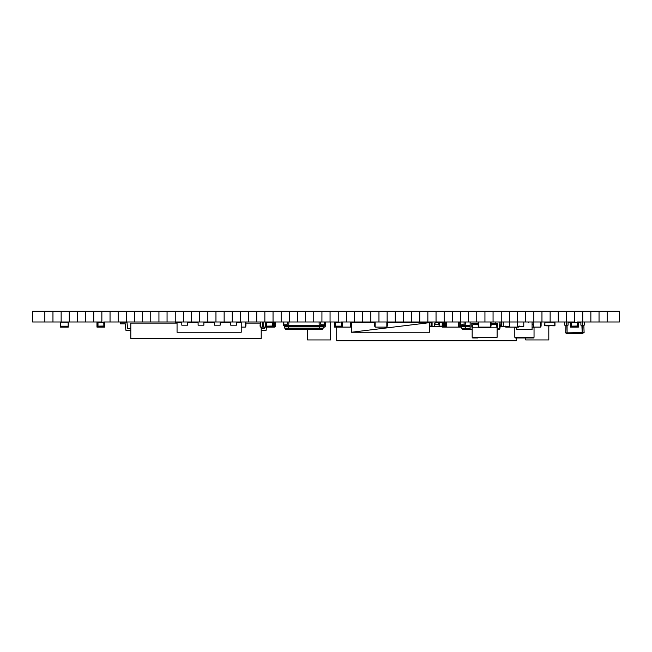 <?xml version="1.0" encoding="UTF-8"?>
<svg xmlns="http://www.w3.org/2000/svg" width="652" height="652" viewBox="0 0 652 652"><rect width="100%" height="100%" fill="white"/><g stroke="black" fill="none" stroke-linecap="round" stroke-linejoin="round"><path stroke-width="0.98" d="M619.4 311.248L619.4 321.982L607.159 321.982L607.159 311.248L619.4 311.248M607.159 321.982L599.041 321.982L599.041 311.248L607.159 311.248M599.041 321.982L590.859 321.982L590.859 311.248L599.041 311.248M590.859 321.982L582.741 321.982L582.741 311.248L590.859 311.248M582.741 321.982L577.37 321.982A0.513 0.513 90 0 1 577.884 322.495L577.884 326.024A0.513 0.513 90 0 1 577.37 326.538L571.592 326.538A0.513 0.513 90 0 1 571.079 326.024L571.079 322.495A0.513 0.513 90 0 1 571.592 321.982L571.592 326.147L577.493 326.024L577.37 322.365L571.592 322.365M574.559 311.248L574.559 321.982L558.259 321.982L558.259 311.248L582.741 311.248M566.441 311.248L566.645 325.185L564.722 325.185L564.722 321.982M558.259 321.982L550.141 321.982L554.779 321.982L554.779 325.829L544.705 325.633L544.893 321.982L550.125 321.982L550.141 311.248L558.259 311.248M550.141 321.982L541.959 321.982L541.959 311.248L550.141 311.248M541.959 321.982L533.841 321.982L533.841 311.248L541.959 311.248M533.841 321.982L525.659 321.982L525.659 311.248L533.841 311.248M525.659 321.982L517.541 321.982L517.541 311.248L525.659 311.248M517.541 321.982L509.359 321.982L509.359 311.248L517.541 311.248M509.359 321.982L501.241 321.982L501.241 311.248L509.359 311.248M501.241 321.982L493.059 321.982L493.059 311.248L501.241 311.248M493.059 321.982L484.941 321.982L484.941 311.248L493.059 311.248M484.941 321.982L476.759 321.982L476.759 311.248L484.941 311.248M476.759 321.982L468.641 321.982L468.641 311.248L476.759 311.248M468.641 321.982L460.459 321.982L460.459 311.248L468.641 311.248M460.459 321.982L452.341 321.982L452.341 311.248L460.459 311.248M452.341 321.982L444.159 321.982L444.159 311.248L452.341 311.248M444.159 321.982L436.041 321.982L436.041 311.248L444.159 311.248M436.041 321.982L427.859 321.982L427.859 311.248L436.041 311.248M427.859 321.982L419.741 321.982L419.741 311.248L427.859 311.248M419.741 321.982L411.559 321.982L411.559 311.248L419.741 311.248M411.559 321.982L403.441 321.982L403.441 311.248L411.559 311.248M403.441 321.982L395.259 321.982L395.259 311.248L403.441 311.248M395.259 321.982L387.141 321.982L387.141 311.248L395.259 311.248M387.141 321.982L378.959 321.982L378.959 311.248L387.141 311.248M378.959 321.982L370.841 321.982L370.841 311.248L378.959 311.248M370.841 321.982L362.659 321.982L362.659 311.248L370.841 311.248M362.659 321.982L354.541 321.982L354.541 311.248L362.659 311.248M354.541 321.982L346.359 321.982L346.359 311.248L354.541 311.248M346.359 321.982L341.363 321.982A0.513 0.513 90 0 1 341.876 322.495L341.876 326.024A0.513 0.513 90 0 1 341.363 326.538L335.584 326.538A0.513 0.513 90 0 1 335.071 326.024L335.071 322.495A0.513 0.513 90 0 1 335.584 321.982L338.225 321.982L338.241 311.248L346.359 311.248M338.241 321.982L330.059 321.982L330.059 311.248L338.241 311.248M330.059 321.982L321.925 321.982L321.941 311.248L330.059 311.248M321.941 321.982L313.759 321.982L313.759 311.248L321.941 311.248M313.759 321.982L305.641 321.982L305.641 311.248L313.759 311.248M305.641 321.982L297.459 321.982L297.459 311.248L305.641 311.248M297.459 321.982L289.341 321.982L289.341 311.248L297.459 311.248M289.341 321.982L281.159 321.982L281.159 311.248L289.341 311.248M281.159 321.982L273.041 321.982L273.041 311.248L281.159 311.248M273.041 321.982L264.859 321.982L264.859 311.248L273.041 311.248M264.859 321.982L256.741 321.982L256.741 311.248L264.859 311.248M256.741 321.982L248.559 321.982L248.559 311.248L256.741 311.248M248.559 321.982L240.441 321.982L240.441 311.248L248.559 311.248M240.441 321.982L232.259 321.982L232.259 311.248L240.441 311.248M232.259 321.982L224.141 321.982L224.141 311.248L232.259 311.248M224.141 321.982L215.959 321.982L215.959 311.248L224.141 311.248M215.959 321.982L207.841 321.982L207.841 311.248L215.959 311.248M207.841 321.982L199.659 321.982L199.659 311.248L207.841 311.248M199.659 321.982L191.541 321.982L191.541 311.248L199.659 311.248M191.541 321.982L183.359 321.982L183.359 311.248L191.541 311.248M183.359 321.982L175.241 321.982L175.241 311.248L183.359 311.248M175.241 321.982L167.059 321.982L167.059 311.248L175.241 311.248M167.059 321.982L158.941 321.982L158.941 311.248L167.059 311.248M158.941 321.982L150.759 321.982L150.759 311.248L158.941 311.248M150.759 321.982L142.641 321.982L142.641 311.248L150.759 311.248M142.641 321.982L134.459 321.982L134.459 311.248L142.641 311.248M134.459 321.982L126.341 321.982L126.341 311.248L134.459 311.248M126.341 321.982L118.159 321.982L118.159 311.248L126.341 311.248M118.159 321.982L110.041 321.982L110.041 311.248L118.159 311.248M110.041 321.982L103.766 321.982A0.513 0.513 90 0 1 104.279 322.495L104.279 326.024A0.513 0.513 90 0 1 103.766 326.538L97.996 326.538A0.513 0.513 90 0 1 97.482 326.024L97.482 322.495A0.513 0.513 90 0 1 97.996 321.982L97.996 326.147L103.896 326.024L103.766 322.365L97.996 322.365M101.859 311.248L101.859 321.982L85.559 321.982L85.559 311.248L110.041 311.248M93.741 311.248L93.741 321.982M85.559 321.982L77.441 321.982L77.441 311.248L85.559 311.248M77.441 321.982L69.259 321.982L69.259 311.248L77.441 311.248M69.259 321.982L61.141 321.982L61.141 311.248L69.259 311.248M61.141 321.982L52.959 321.982L52.959 311.248L61.141 311.248M52.959 321.982L44.841 321.982L44.841 311.248L52.959 311.248M44.841 321.982L32.6 321.982L32.6 311.248L44.841 311.248M104.793 321.982L104.793 327.108L96.969 327.108L96.969 321.982M496.188 323.612L496.188 324.264L496.188 323.612M495.61 323.612L495.61 324.264M571.657 321.982L574.559 321.982L571.657 321.982M578.389 321.982L578.389 327.108L570.565 327.108L570.565 321.982M554.966 325.633L554.779 322.169L544.893 322.169L544.893 325.633L554.966 325.633L554.966 322.169M549.685 325.853L546.343 325.829M273.4 321.982L273.4 327.108L274.851 327.108L274.851 321.982L275.576 321.998L274.851 322.039M275.674 322.088L275.576 326.326L275.576 321.998M275.429 322.365L274.851 322.235L275.494 322.169L275.494 326.147L275.429 322.365L274.851 322.365M274.851 326.082L275.429 326.082M275.535 326.342L274.851 326.277M263.172 322.039L262.495 322.039L263.172 321.982L263.172 327.108L260.604 327.108L260.604 322.495M263.172 321.982L262.34 322.137L262.34 326.187L263.172 326.277M263.172 322.365L262.536 322.169L263.172 322.169M262.601 322.365L262.601 326.082L263.172 326.082L262.536 326.147L262.536 322.169M262.601 325.959L263.172 325.959M274.851 325.959L275.429 325.959M273.4 327.108L263.172 327.108M181.802 322.169L175.51 322.169L181.802 321.982L181.802 325.177L187.58 325.177L187.58 321.982L187.58 325.177L181.802 325.177L181.802 322.61L177.051 322.61L177.051 332.243L241.224 332.243L241.224 322.61L236.48 322.61L236.48 321.982L236.48 325.177L236.48 322.61M175.51 321.982L175.51 323.107M321.819 329.676A0.766 0.766 -90 0 0 322.593 328.91A0.766 0.766 90 0 1 321.819 329.676L286.138 329.676L288.583 329.676L288.583 328.91L285.372 328.91A0.766 0.766 90 0 0 286.138 329.676M322.593 328.91L322.846 328.396L322.593 328.91L285.372 328.91L285.274 328.453M320.002 328.396L322.846 328.396M285.168 328.396L288.583 328.135L284.728 328.143M323.237 328.143L288.583 328.396L319.382 328.649L319.382 329.676M322.976 328.396L319.366 328.396M323.237 328.135L323.237 326.66L319.382 326.66L319.415 325.698L319.382 328.135L288.583 328.135L288.583 326.66L284.728 326.66L284.728 328.135M324.199 325.698L323.237 326.66M284.728 326.66L283.767 325.698M288.543 325.698L288.583 326.66L319.382 326.66M283.449 321.982L283.449 325.698L324.517 325.698L324.517 324.158L324.517 325.698M321.949 325.698L321.949 324.158L324.517 324.158L324.517 321.982M286.016 325.698L286.016 324.158L288.836 324.158L288.836 321.982L288.836 324.158L287.296 324.158L287.296 321.982M320.67 324.158L320.67 321.982L320.67 324.158L319.13 324.158L319.13 321.982L319.13 324.158L321.949 324.158M283.449 324.158L286.016 324.158M293.596 329.676L288.461 329.676M245.331 326.538L245.91 326.147L245.527 326.538L245.331 326.024M245.527 326.538L245.527 321.982L245.91 326.147L245.91 322.365M245.331 321.982L245.331 327.108L241.224 327.108M237.996 338.51L250.824 338.51M260.034 323.107L245.91 323.107M177.051 323.107L130.808 323.107L130.808 338.51L261.207 338.51L261.207 327.108M130.808 328.592L127.605 328.592L126.961 322.178L120.547 322.178L120.547 323.84L125.29 323.84L125.893 330.262L130.808 330.262M261.207 330.262L266.13 330.262L266.423 327.108M127.605 328.592L126.961 322.178L127.605 328.592M261.207 328.592L264.419 328.592L264.565 327.108M198.102 321.982L198.102 325.177L203.88 325.177L203.88 321.982L203.88 325.177L198.102 325.177L198.102 322.61L187.58 322.61M230.702 321.982L230.702 325.177L236.48 325.177L230.702 325.177L230.702 322.61L220.18 322.61L220.18 321.982L220.18 325.177L220.18 322.61M214.402 321.982L214.402 325.177L220.18 325.177L214.402 325.177L214.402 322.61L203.88 322.61M260.319 321.99L260.034 326.147L260.604 326.538L260.034 326.024L260.417 321.982M293.84 321.982L295.006 321.982M509.668 326.35L509.668 321.982L509.668 326.35L503.246 326.35L509.668 326.35L503.246 326.253L503.246 321.982M523.784 326.35L523.784 321.982L523.784 326.35L517.362 326.35L523.784 326.35L517.362 326.253L517.362 321.982M68.158 326.342L60.522 326.277L60.579 321.982L68.158 321.998L60.579 321.998L60.579 326.187L68.158 326.187L68.158 322.137L60.522 322.137L60.579 326.326L68.158 326.342L60.579 326.326M68.215 322.039L68.215 326.187L68.215 322.039M68.158 322.235L68.215 326.147L68.215 322.169M68.215 325.959L68.215 322.365M68.281 321.982L68.281 327.108L60.457 327.108L60.457 321.982M446.71 322.039L445.878 322.137L445.878 326.187L446.71 326.342L445.984 326.326M446.71 326.147L446.066 326.147L446.066 322.169L446.71 322.169M446.71 322.235L446.131 322.235L446.71 322.235L446.131 322.235L446.131 326.082L446.71 325.959M459.065 321.982L458.389 322.039M459.22 326.187L459.22 322.137M458.389 325.959L459.032 326.147L459.032 322.169L458.389 322.235M458.389 326.342L459.065 326.342L458.389 326.342M458.967 322.365L458.389 322.365M446.71 322.365L446.131 322.365M458.389 321.982L458.389 327.108L442.219 327.108L442.219 321.982M446.71 321.982L446.71 327.108M495.161 323.612L495.161 324.264L495.161 323.612M494.901 324.264L494.901 323.612M494.33 323.612L494.33 324.264M351.412 326.187L351.346 322.504M351.078 322.235L350.58 322.235M350.58 325.959L351.216 326.147L351.151 322.316L350.58 322.365M350.58 326.342L351.257 326.342L350.58 326.342M350.58 321.982L350.58 327.108L334.558 327.108L334.558 321.982M465.178 329.676L462.944 329.676L465.381 329.676L465.381 328.91L462.178 328.91A0.766 0.766 90 0 0 462.944 329.676M498.625 329.676A0.766 0.766 -90 0 0 498.87 329.643A0.766 0.766 -90 0 1 498.625 329.676L497.109 329.676M472.162 329.676L465.381 329.676M500.035 328.16L498.682 328.396L499.652 328.396L499.391 328.91A0.766 0.766 -90 0 1 499.139 329.48A0.766 0.766 -90 0 0 499.391 328.91L499.139 328.91M462.178 328.649L470.133 328.396L462.178 328.649M461.975 328.396L465.381 328.396M499.644 328.396L499.139 328.649M470.133 328.396L461.787 328.396L465.381 328.135L465.381 326.66L461.534 326.66L461.534 328.135M465.406 328.396L470.133 328.135M499.782 328.396L499.139 328.135M500.035 328.135L500.035 326.66L499.139 326.66M461.534 326.66L460.573 325.698M465.349 325.698L465.381 326.66L470.133 326.66M500.997 325.698L500.035 326.66M499.139 325.698L501.323 325.698L501.323 321.982M460.247 321.982L460.247 325.698L470.133 325.698M471.763 325.698L472.627 325.698M496.653 325.698L497.509 325.698M501.323 325.698L501.323 324.158L499.139 324.158M462.814 325.698L462.814 324.158L465.642 324.158L465.642 321.982L465.642 324.158L464.102 324.158L464.102 321.982M497.468 324.158L497.468 323.612L497.468 324.158L496.188 324.158L497.509 324.158M460.247 324.158L462.814 324.158M583.784 332.887L565.17 332.887L582.823 333.205L583.825 332.569L565.17 332.887L565.129 325.185M568.063 321.982L568.063 325.185L568.063 321.982L568.063 325.185L566.645 325.185M580.891 325.185L580.891 321.982L580.891 325.185L582.309 325.185L582.309 321.982L580.891 321.982M584.102 332.569L583.825 325.185M569.343 333.531L566.132 332.887L566.458 333.531L582.497 333.531L582.823 332.887L581.877 332.887M582.497 333.531L582.823 332.887M577.542 333.531L571.413 333.531M584.233 321.982L584.233 325.185L584.233 321.982L582.309 321.982M584.233 325.185L582.309 325.185M360.654 332.275L359.782 332.243L360.654 332.275M408.266 321.982L408.266 322.634L405.055 321.982L405.055 322.634L408.266 322.634L408.266 321.982M429.758 332.243L351.469 332.243L429.758 322.634L429.758 332.243L429.758 322.634L430.41 321.982L429.758 322.634L430.41 321.982L429.758 322.634L430.41 321.982L429.758 322.634L430.41 321.982L429.758 322.634L430.41 321.982L429.758 322.634L430.41 321.982L429.758 322.634L430.41 321.982L423.987 322.634L423.987 321.982L423.987 322.634L430.41 321.982L429.758 322.634L430.41 321.982L429.758 322.634L387.41 322.634L429.758 322.634L430.41 321.982L429.758 322.634L430.41 321.982L429.758 322.634L429.758 321.982L429.758 332.243L429.758 322.634L430.41 321.982L429.758 322.634L430.41 321.982L429.758 322.634L429.758 332.243L429.758 322.634L430.41 321.982L429.758 322.634L430.41 321.982L429.758 322.634L430.41 321.982L429.758 322.634L430.41 321.982L429.758 322.634L430.41 321.982L429.758 322.634L430.41 321.982L429.758 322.634L430.41 321.982L429.758 322.634L430.41 321.982L429.758 322.634L351.469 332.243L429.758 332.243M369.757 322.634L369.757 321.982L369.757 322.634L366.554 322.634L366.554 321.982L366.554 322.634L366.554 321.982L366.554 322.634L369.757 322.634L366.554 321.982L369.757 322.634L369.757 321.982L369.757 322.634M421.094 321.982L421.094 322.634L421.094 321.982M395.43 321.982L395.43 322.634L392.219 321.982L392.219 322.634L395.43 322.634L395.43 321.982M357.247 321.982L357.247 322.634L357.247 321.982L357.247 322.634L357.247 321.982L357.247 322.634L357.247 321.982L357.247 322.634L357.247 321.982L357.247 322.634L357.247 321.982L357.247 322.634L357.247 321.982L357.247 322.634L357.247 321.982L357.247 322.634L357.247 321.982L357.247 322.634L357.247 321.982L357.247 322.634L357.247 321.982L357.247 322.634L357.247 321.982L357.247 322.634L357.247 321.982L357.247 322.634L357.247 321.982L357.247 322.634L357.247 321.982L357.247 322.634L357.247 321.982L351.469 322.634L351.469 321.982L351.469 322.634L350.817 321.982L351.469 322.634L351.469 332.243L351.469 322.634L357.247 321.982L357.247 322.634L357.247 321.982M360.132 321.982L363.343 322.634L360.132 322.634L360.132 321.982L360.132 322.634L363.343 322.634L360.132 321.982L360.132 322.634L360.132 321.982M411.469 322.634L414.68 322.634L411.469 322.634L411.469 321.982L411.469 322.634M398.641 322.634L401.844 322.634L398.641 322.634L398.641 321.982L398.641 322.634M363.343 321.982L363.343 322.634L363.343 321.982M372.968 322.634L351.469 322.634L374.574 322.634L372.968 322.634L372.968 321.982L372.968 322.634M417.891 322.007L414.68 322.047L417.891 322.007M411.469 322.08L408.266 322.112L411.469 322.08M405.055 322.145L401.844 322.186L405.055 322.145M398.641 322.218L395.43 322.251L398.641 322.218M392.219 322.284L389.008 322.324L392.219 322.284M372.968 322.495L369.757 322.528L372.968 322.495M366.554 322.561L363.343 322.601L366.554 322.561M411.469 321.982L414.68 322.634L411.469 321.982M398.641 321.982L401.844 322.634L398.641 321.982M387.402 322.3L389.008 322.634L387.402 322.3M414.68 321.982L414.68 322.634L414.68 321.982M372.968 321.982L374.957 322.381L372.968 321.982M401.844 321.982L401.844 322.634L401.844 321.982M389.008 321.982L389.008 322.634L389.008 321.982M417.891 322.634L421.094 322.634L417.891 322.634L417.891 321.982L417.891 322.634M405.055 321.982L405.055 322.634L405.055 321.982L408.266 322.634L405.055 322.634L405.055 321.982M392.219 321.982L392.219 322.634L392.219 321.982L395.43 322.634L392.219 322.634L392.219 321.982M417.891 321.982L421.094 322.634L417.891 321.982M505.251 326.375L500.084 326.375M442.219 326.375L429.758 326.375M351.469 326.375L350.58 326.375M516.4 337.956L516.4 340.752L336.709 340.752L336.709 327.108M330.613 321.982L330.613 339.945L307.524 339.945L307.524 329.676M548.805 325.853L548.805 339.945L525.716 339.945L525.716 337.956M429.758 326.147L431.176 326.024L431.053 321.982A0.513 0.513 90 0 1 431.567 322.495L431.567 326.024A0.513 0.513 90 0 1 431.42 326.375M432.08 321.982L432.08 326.375M437.647 322.275A0.513 0.513 90 0 1 438.111 321.982L437.997 322.422M422.586 322.495L422.194 322.495A0.513 0.513 90 0 1 422.708 321.982L422.586 322.634M421.681 321.982L421.681 322.634M444.403 326.024L444.012 322.495A0.513 0.513 90 0 1 444.525 321.982L444.525 326.538A0.513 0.513 90 0 1 444.012 326.024L444.403 322.495M444.843 326.147L445.43 326.538L444.525 326.538M443.499 321.982L443.499 327.108M403.841 321.982L405.381 321.982M325.487 326.147L325.487 322.495L325.103 326.538L324.908 321.982L324.908 327.108L323.237 327.108M324.908 322.495L325.487 322.495L324.908 321.982L325.487 322.365M515.308 337.304L515.308 337.956L533.532 337.956L533.532 337.304M516.759 327.842L514.811 327.842L514.811 337.304L534.037 337.304L534.037 327.842L532.089 327.842M532.089 324.264L533.279 324.264L534.045 327.842M514.803 327.842L514.958 327.108M533.279 321.982L533.279 324.264M516.759 327.108L516.759 329.643L532.089 329.643L532.089 321.982M443.499 326.538L443.246 326.538A0.513 0.513 90 0 1 442.732 326.024L442.732 322.495A0.513 0.513 90 0 1 443.246 321.982L443.499 326.147M540.532 326.538L541.111 326.147L540.72 326.538L540.532 326.024M540.72 326.538L540.72 321.982L541.111 326.147L541.111 322.365M540.532 321.982L540.532 327.108L533.89 327.108M461.526 326.538L458.389 326.538M461.534 327.108L458.389 327.108M341.363 321.982L335.454 322.495L335.584 326.147L341.363 326.147L341.363 322.365M342.39 321.982L342.39 327.108M386.832 326.024L387.41 326.024L387.41 322.495L387.027 326.538L386.832 321.982L386.832 327.108L375.153 327.108L375.153 322.495M386.832 322.495L387.41 322.495L386.832 321.982M374.867 321.99L374.574 326.147L375.153 326.538L374.574 326.024L374.957 321.982M445.161 326.147L445.74 326.538M445.74 322.495L445.544 321.982L444.525 322.365M445.161 326.024L445.161 322.365M445.74 321.982L445.74 327.108M478.218 326.147L478.796 326.538M478.796 322.495L478.601 321.982L478.218 322.365M478.218 326.024L478.218 322.495L478.218 326.024L478.796 326.024M490.475 326.538L491.054 326.147L490.671 326.538L490.475 326.024M490.671 326.538L490.671 321.982L491.054 326.147L491.054 322.365M490.475 321.982L490.475 327.108L478.796 327.108L478.796 321.982M445.234 326.375L445.43 327.108M472.659 337.304L472.659 337.956L477.655 337.956L477.655 337.304M497.109 327.842L472.162 327.842L472.162 337.304L497.109 337.304L497.109 327.842L496.343 324.264L491.054 324.264M472.17 327.842L472.928 324.264L478.218 324.264M491.054 323.612L497.509 323.612L497.109 329.643L499.139 329.643L499.139 321.982M470.133 321.982L470.133 329.643L472.162 329.643L471.763 323.612L478.218 323.612M518.006 326.024L517.427 326.538M505.235 326.35L505.748 326.538L505.17 326.024M517.427 326.35L517.427 327.108L505.748 327.108L505.748 326.35M519.294 326.024L518.715 326.538M518.715 326.35L518.715 327.108L517.427 327.108M272.373 322.365L272.373 321.982A0.513 0.513 90 0 1 272.886 322.495L272.886 326.024A0.513 0.513 90 0 1 272.373 326.538L266.603 326.538A0.513 0.513 90 0 1 266.089 326.024L266.089 322.495A0.513 0.513 90 0 1 266.603 321.982L266.603 326.147L272.503 326.024L272.373 322.365L266.603 322.365M265.576 321.982L265.576 327.108M97.865 326.024L97.865 322.495M103.896 322.495L103.896 326.024M495.805 322.495L495.805 321.982M495.805 324.264L495.805 323.612M571.462 326.024L571.462 322.495M577.493 322.495L577.493 326.024M544.893 325.829L544.893 321.982M275.69 326.187L275.69 322.137M274.851 321.982L275.535 321.982M274.851 322.169L275.494 322.169M275.494 326.147L274.851 326.147M262.34 326.187L262.406 322.137L262.34 326.187M262.601 326.082L263.172 326.082M262.601 322.235L263.172 322.235M263.172 326.147L262.536 326.147M180.457 321.982L181.802 321.982M322.593 328.649L319.382 328.396M283.832 321.982L283.832 324.158M324.134 321.982L324.134 324.158M245.527 321.982L245.331 322.495M260.417 322.495L260.604 326.024M260.034 326.024L260.417 326.538M445.878 326.187L445.935 322.137L445.878 326.187M446.131 325.959L446.71 326.082M446.033 326.342L446.71 326.277M459.032 326.147L459.032 322.169L459.032 326.147L458.389 326.147M458.389 322.169L459.032 322.169M458.389 326.277L459.065 326.342M494.966 324.264L494.966 323.612L494.966 324.264M495.096 324.264L495.096 323.612M351.216 326.147L351.216 322.381L351.216 326.147L350.58 326.147M350.58 322.169L351.012 322.169M350.58 326.277L351.257 326.342M470.133 328.91L465.381 328.91L470.133 328.649M471.763 326.66L472.423 326.66M497.509 326.66L496.857 326.66M460.638 321.982L460.638 324.158M500.932 321.982L500.932 324.158M567.077 325.185L567.077 332.569L566.759 325.185M580.891 322.3L578.389 322.3M570.565 322.3L568.063 322.3M582.195 325.185L582.195 332.569L581.877 325.185M579.612 332.887L579.612 333.531M438.12 322.487L439.399 324.704L438.12 322.487L439.399 324.704L438.78 326.375L439.399 324.704L438.78 326.375L439.399 324.704L438.78 326.375L439.399 324.704L438.78 326.375L439.399 324.704L438.78 326.375L439.399 324.704L434.265 324.704L435.063 322.846L436.832 322.145L438.12 322.487L439.399 324.704L438.12 322.487L439.399 324.704L438.12 322.487L436.832 322.145L434.566 323.498L436.832 322.145L438.12 322.487L439.399 324.704C440.092 321.517 433.433 321.672 434.265 324.704L435.063 322.846L436.832 322.145L438.12 322.487L439.399 324.704C440.092 321.517 433.433 321.672 434.265 324.704L435.063 322.846L436.832 322.145L438.12 322.487L439.399 324.704C440.092 321.517 433.433 321.672 434.265 324.704C433.433 321.672 440.092 321.517 439.399 324.704C440.092 321.517 433.433 321.672 434.265 324.704L434.566 323.498L434.265 324.704L434.884 326.375M431.176 322.495L431.176 326.024M431.053 322.365L430.027 322.365M442.219 322.365L438.111 322.365M438.959 326.147L442.219 326.147M423.987 322.365L422.708 322.365M325.193 326.522L325.487 322.495L325.487 326.024L324.908 326.024M443.115 326.024L443.115 322.495M325.103 321.982L325.487 322.495L324.908 321.982M528.658 321.982L528.658 322.495M540.72 321.982L540.532 322.495M460.247 322.365L459.22 322.365M459.22 326.147L461.388 326.147M335.454 326.024L335.454 322.495M341.493 322.495L341.493 326.024M374.957 322.495L375.153 326.024M374.574 326.024L374.957 326.538M445.544 326.538L445.74 326.024M478.601 321.982L478.601 326.538M490.671 321.982L490.475 322.495M444.843 326.024L445.43 326.024M266.472 326.024L266.472 322.495M272.503 322.495L272.503 326.024M500.793 325.723L500.386 326.375M445.544 321.982L445.161 322.495"/></g></svg>
